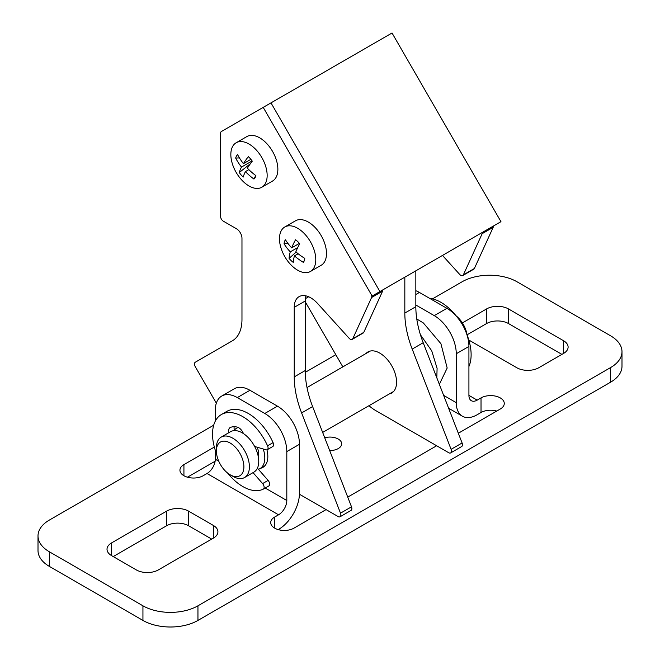 <?xml version="1.0" encoding="UTF-8"?>
<svg xmlns="http://www.w3.org/2000/svg" width="660" height="660" viewBox="0 0 660 660"><rect width="100%" height="100%" fill="white"/><g stroke="black" fill="none" stroke-linecap="round" stroke-linejoin="round"><path stroke-width="0.99" d="M458.329 433.249L500.28 409.027A13.612 7.862 0 0 0 504.273 403.466A13.612 7.862 0 0 0 495.866 396.206A13.612 7.862 0 0 0 481.024 397.906L477.172 400.133L468.922 395.365L468.922 346.45A31.127 17.968 60 0 0 446.919 308.327L419.405 292.446A31.127 17.968 60 0 0 415.833 290.722M496.765 411.056A13.612 7.862 0 0 0 481.024 412.516L477.172 414.744A29.568 17.069 -60 0 1 462.396 416.204A29.568 17.069 -60 0 1 456.266 402.674L456.266 353.752L468.922 346.45M468.922 395.365A11.674 6.74 120 0 0 471.339 400.711A11.674 6.74 120 0 0 477.172 400.133M265.196 488.029L286.811 500.511A11.674 6.74 -60 0 1 278.561 514.8L274.709 517.028A13.612 7.862 0 0 0 270.715 522.588A13.612 7.862 0 0 0 279.122 529.848A13.612 7.862 0 0 0 293.964 528.14L326.073 509.603M347.737 497.095L436.656 445.756M278.223 529.609L278.561 529.411A29.568 17.069 120 0 0 299.467 493.202L299.467 444.287A31.127 17.968 -120 0 0 277.456 406.164L249.95 390.283A31.127 17.968 -120 0 0 234.382 388.74L221.735 396.049A31.127 17.968 -120 0 0 215.284 410.297L215.284 421.154M249.95 390.283L237.295 397.592L264.8 413.474A31.127 17.968 -120 0 1 286.811 451.588L286.811 500.511M215.284 450.26L215.284 459.212A11.674 6.74 -60 0 1 207.034 473.509L278.561 514.8M214.343 447.051L183.925 464.615A13.612 7.862 0 0 0 179.932 470.176A13.612 7.862 0 0 0 188.339 477.436A13.612 7.862 0 0 0 203.181 475.728L207.034 473.509M215.119 461.216L187.44 477.196M456.266 353.752A31.127 17.968 60 0 0 434.263 315.637L415.833 304.994M260.576 468.278A23.735 13.703 -120 0 0 262.911 467.379A23.735 13.703 -120 0 0 267.828 456.514A23.735 13.703 -120 0 0 266.953 449.831M237.806 427.284A23.735 13.703 -120 0 0 237.237 427.845M213.7 425.188L49.401 520.047A38.907 22.465 0 0 0 38.008 535.928A38.907 22.465 0 0 0 49.401 551.809L142.939 605.806A38.907 22.465 0 0 0 197.95 605.806L610.599 367.57A38.907 22.465 0 0 0 621.992 351.689A38.907 22.465 0 0 0 610.599 335.808L517.06 281.803A38.907 22.465 0 0 0 462.049 281.803L432.547 298.84M38.008 535.928L38.008 550.539A38.907 22.465 0 0 0 49.401 566.42L142.939 620.425A38.907 22.465 0 0 0 197.95 620.425L610.599 382.181A38.907 22.465 0 0 0 621.992 366.3L621.992 351.689M237.295 397.592A31.127 17.968 -120 0 0 221.735 396.049M111.573 542.916A15.559 8.984 0 0 0 107.019 549.268A15.559 8.984 0 0 0 111.573 555.621L136.331 569.918A15.559 8.984 0 0 0 158.342 569.918L213.361 538.147A15.559 8.984 0 0 0 217.915 531.795A15.559 8.984 0 0 0 213.361 525.442L188.603 511.154A15.559 8.984 0 0 0 166.592 511.154L111.573 542.916L111.573 555.621M211.712 539.105L188.603 525.764A15.559 8.984 0 0 0 166.592 525.764L113.223 556.57M468.831 340.04L516.788 367.727A15.559 8.984 0 0 0 538.799 367.727L563.558 353.438A15.559 8.984 0 0 0 568.111 347.086A15.559 8.984 0 0 0 563.558 340.733L508.538 308.962A15.559 8.984 0 0 0 486.527 308.962L462.38 322.905M561.908 354.387L508.538 323.582A15.559 8.984 0 0 0 486.527 323.582L467.041 334.826A19.453 11.228 -120 0 0 461.208 321.205A19.453 11.228 -120 0 0 456.052 315.777M335.8 354.692L305.266 372.322M371.613 295.135A3.894 2.244 60 0 1 371.588 297.512L382.594 291.159A3.894 2.244 60 0 0 382.8 289.897L383.691 289.377M216.332 403.161L195.286 366.712A3.894 2.244 60 0 1 195.286 362.224L232.303 340.849A46.687 26.953 60 0 0 241.972 319.481L241.972 238.293A7.78 4.496 60 0 0 236.47 228.764L223.327 221.174A3.894 2.244 60 0 1 220.572 216.414L220.572 133.304A3.894 2.244 60 0 1 221.38 131.521L392.032 33L500.965 221.677L379.921 291.555L270.988 102.886M299.442 494.233L338.126 516.565A3.894 2.244 60 0 0 340.073 516.755L351.07 510.403A3.894 2.244 60 0 0 351.508 506.822L312.617 406.576A77.806 44.921 60 0 1 305.242 370.549L305.242 300.993A23.339 13.48 60 0 1 305.951 295.87M371.588 297.512L352.778 338.712A3.894 2.244 60 0 1 352.184 339.388A3.894 2.244 60 0 1 349.099 338.25L317.592 303.484A23.339 13.48 60 0 0 299.071 296.662A23.339 13.48 60 0 0 294.236 307.346L294.236 376.901A77.806 44.921 60 0 0 301.612 412.929L340.502 513.175A3.894 2.244 60 0 1 340.073 516.755M352.778 338.712L363.775 332.359L382.594 291.159M363.775 332.359A3.894 2.244 60 0 1 363.182 333.036L352.184 339.388M482.386 232.402A3.894 2.244 60 0 1 482.18 233.665L493.185 227.312A3.894 2.244 60 0 0 493.391 226.05M308.657 296.761L305.877 298.37A3.894 2.244 60 0 0 305.349 298.922M342.837 366.877L305.877 302.866A3.894 2.244 60 0 1 305.242 301.373M404.827 277.175L404.827 313.054A77.806 44.921 60 0 0 412.195 349.082L451.093 449.328A3.894 2.244 60 0 1 450.656 452.909A3.894 2.244 60 0 1 448.709 452.719L375.623 410.52A38.907 22.465 60 0 1 368.948 405.71M442.489 255.436L459.682 274.403A3.894 2.244 60 0 0 462.767 275.542L473.773 269.189A3.894 2.244 60 0 0 474.367 268.513L493.185 227.312M482.18 233.665L463.361 274.865A3.894 2.244 60 0 1 462.767 275.542M365.978 353.512A23.735 13.703 60 0 1 367.925 351.945A23.735 13.703 60 0 1 391.661 365.648A23.735 13.703 60 0 1 391.661 393.046L391.661 393.046A23.735 13.703 60 0 1 389.326 393.946M451.093 449.328L462.099 442.976L423.2 342.721A77.806 44.921 60 0 1 415.833 306.702L415.833 270.823M462.099 442.976A3.894 2.244 60 0 1 461.662 446.556L450.656 452.909M263.208 107.374L372.141 296.051L379.921 291.555M473.451 237.559A7.78 4.496 -120 0 0 473.484 237.542L382.8 289.897L473.484 237.542M230.142 474.779L232.889 476.363A23.339 13.48 -120 0 0 244.563 477.526L253.918 472.123A23.339 13.48 -120 0 0 251.476 441.441A23.339 13.48 -120 0 0 230.571 431.689L221.224 437.093A23.339 13.48 -120 0 0 216.389 447.777L216.389 450.953A19.453 11.228 -120 0 0 230.142 474.779A19.453 11.228 -120 0 0 243.292 471.133A19.453 11.228 -120 0 0 237.831 450.169A19.453 11.228 -120 0 0 223.682 441.144A19.453 11.228 -120 0 0 216.389 450.953M258.398 457.339A14.784 8.539 -120 0 0 257.202 447.224M238.268 427.482A23.339 13.48 -120 0 0 236.626 428.2A23.339 13.48 -120 0 0 234.366 430.147M258.423 469.31A23.339 13.48 -120 0 0 259.966 468.625A23.339 13.48 -120 0 0 263.257 449.006M244.563 477.526A23.339 13.48 -120 0 0 242.121 446.837A23.339 13.48 -120 0 0 221.224 437.093M250.387 163.713L239.291 172.516A52.849 13.81 139 0 1 241.477 167.079A52.849 40.879 29.7 0 1 235.678 158.078A14.743 8.514 60 0 1 237.625 154.646A52.849 40.879 -150.3 0 0 243.433 163.655A52.849 13.81 139 0 1 248.325 156.651A14.743 8.514 60 0 1 252.277 161.18A52.849 13.81 -41 0 0 247.376 168.185A52.849 40.879 -150.3 0 0 255.89 175.626A14.743 8.514 60 0 1 255.238 177.367A14.743 8.514 60 0 1 253.935 179.058A52.849 40.879 29.7 0 1 245.429 171.608L248.828 169.645M255.725 175.511L253.935 179.058M239.291 172.516A14.743 8.514 60 0 0 241.156 174.966A14.743 8.514 60 0 0 243.235 177.053A52.849 13.81 -41 0 1 245.429 171.608M241.477 167.079L252.112 160.941M235.678 158.078L239.456 157.913M243.433 163.655L250.907 159.332M261.839 187.234L272.547 181.046A25.674 14.825 -120 0 0 267.762 144.672A25.674 14.825 -120 0 0 246.865 136.579L236.156 142.758A25.674 14.825 60 0 1 261.839 157.583A25.674 14.825 60 0 1 261.839 187.234A25.674 14.825 60 0 1 240.941 179.132A25.674 14.825 60 0 1 236.156 142.758M296.125 252.103L289.105 258.382A14.743 8.514 60 0 0 293.287 262.399A52.849 19.322 -46.1 0 1 294.451 255.882A52.849 38.577 19.1 0 0 303.385 262.383L304.31 260.568M287.974 243.474L284.048 243.796A52.849 38.577 19.1 0 0 290.276 251.864L297.751 247.549M303.385 262.383A14.743 8.514 60 0 0 303.872 261.599A14.743 8.514 60 0 0 304.772 258.365A52.849 38.577 -160.9 0 1 295.845 251.856A52.849 19.322 -46.1 0 1 299.714 243.779A14.743 8.514 60 0 0 297.701 241.56A14.743 8.514 60 0 0 295.54 239.77A52.849 19.322 133.9 0 0 291.671 247.846A52.849 38.577 -160.9 0 1 285.442 239.778A14.743 8.514 60 0 0 284.048 243.796M291.671 247.846L299.392 243.383M294.451 255.882L298.13 253.753M310.464 271.458L321.173 265.279A25.674 14.825 -120 0 0 314.069 226.454A25.674 14.825 -120 0 0 295.498 220.803L284.79 226.99A25.674 14.825 60 0 1 303.361 232.642A25.674 14.825 60 0 1 310.464 271.458A25.674 14.825 60 0 1 284.79 256.633A25.674 14.825 60 0 1 284.79 226.99M290.276 251.864A52.849 19.322 133.9 0 0 289.105 258.382M227.609 473.047A42.793 24.709 60 0 0 263.257 489.151A3.894 2.244 -120 0 0 263.34 489.101A3.894 2.244 -120 0 0 262.606 483.582L268.108 480.406A3.894 2.244 -120 0 1 268.843 485.925A3.894 2.244 -120 0 1 268.76 485.974L263.423 489.052M254.636 446.473L265.963 449.798A3.894 2.244 -120 0 0 267.259 449.707A3.894 2.244 -120 0 0 267.564 445.813L273.067 442.637A3.894 2.244 -120 0 1 272.762 446.531L267.259 449.707M216.62 454.014A42.793 24.709 60 0 1 221.397 414.529A42.793 24.709 60 0 1 267.564 445.813M253.044 472.626L262.606 483.582M243.433 433.579A7.78 4.496 -120 0 0 237.039 427.045A27.233 15.724 -120 0 0 230.579 427.35A7.78 4.496 -120 0 0 230.175 427.54A7.78 4.496 -120 0 0 228.731 432.754M257.425 468.163L268.108 480.406M221.397 414.529L226.9 411.353A42.793 24.709 60 0 1 273.067 442.637M234.49 430.609A7.78 4.496 60 0 1 234.176 426.731M429.536 298.295A42.793 24.709 60 0 1 456.877 316.833M466.537 333.572A42.793 24.709 60 0 1 468.922 366.514M329.678 450.541A11.674 6.74 0 0 0 341.385 442.332A11.674 6.74 0 0 0 324.728 437.794M481.024 397.906L481.024 412.516M277.456 406.164L264.8 413.474M215.284 459.212L218.749 461.208M299.467 444.287L286.811 451.588M274.709 517.028L274.709 528.14M183.925 464.615L183.925 475.728M456.266 402.674L443.627 395.373M415.833 294.509L419.405 292.446M434.263 315.637L446.919 308.327M610.599 382.181L610.599 367.57M49.401 566.42L49.401 551.809M197.95 620.425L197.95 605.806M142.939 620.425L142.939 605.806M213.361 525.442L213.361 538.147M188.603 511.154L188.603 525.764M166.592 511.154L166.592 525.764M563.558 340.733L563.558 353.438M508.538 308.962L508.538 323.582M486.527 308.962L486.527 323.582M294.236 307.346L305.242 300.993M294.236 376.901L305.242 370.549M340.502 513.175L351.508 506.822M301.612 412.929L312.617 406.576M404.827 313.054L415.833 306.702M412.195 349.082L423.2 342.721M463.361 274.865L474.367 268.513M462.396 416.204L448.627 408.26M370.26 351.046L307.015 387.56M238.046 427.383L236.626 428.2M393.599 391.479L322.649 432.44M264.858 465.803L259.966 468.625M263.34 489.101L268.843 485.925M416.773 318.978L423.349 322.954L440.921 343.703L447.175 368.024L439.345 384.334M436.813 377.809L437.093 368.362L431.739 350.831L420.428 334.768"/></g></svg>
